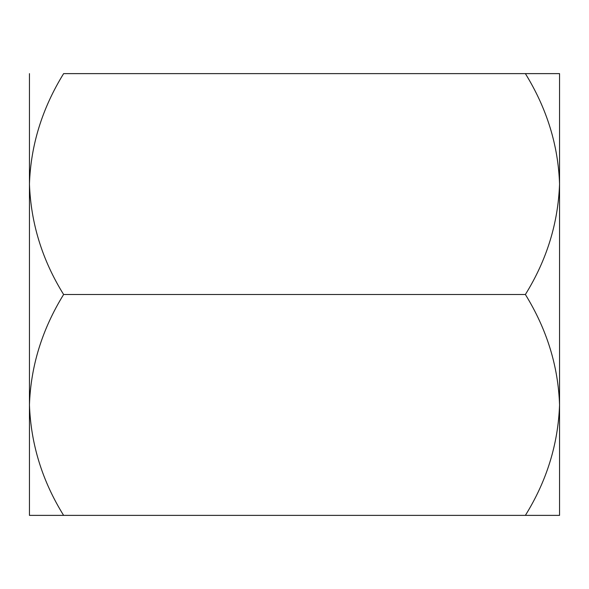 <?xml version="1.0" encoding="UTF-8"?>
<svg xmlns="http://www.w3.org/2000/svg" width="589" height="589" viewBox="0 0 589 589"><rect width="100%" height="100%" fill="white"/><g stroke="black" fill="none" stroke-linecap="round" stroke-linejoin="round"><path stroke-width="0.88" d="M559.55 73.625L525.381 73.625L559.55 73.625L559.55 184.062C558.247 145.269 546.857 108.457 525.381 73.625L63.619 73.625C42.143 108.457 30.753 145.269 29.45 184.062L29.45 404.938C30.753 366.144 42.143 329.332 63.619 294.5C42.268 260.124 30.878 223.312 29.45 184.062L29.45 73.625M559.55 404.96L559.55 515.375L525.381 515.375C546.732 480.999 558.122 444.187 559.55 404.938C558.247 366.144 546.857 329.332 525.381 294.5L63.619 294.5M525.381 294.5C546.732 260.124 558.122 223.312 559.55 184.062L559.55 404.938M42.938 515.375L63.619 515.375C42.268 480.999 30.878 444.187 29.45 404.938L29.45 515.375L546.062 515.375"/></g></svg>
